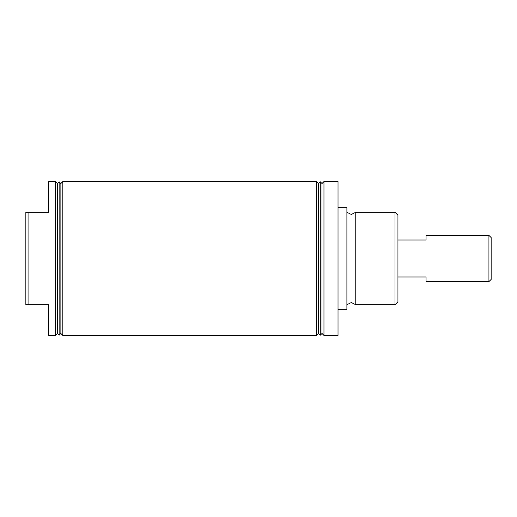 <?xml version="1.0" encoding="UTF-8"?>
<svg xmlns="http://www.w3.org/2000/svg" width="517" height="517" viewBox="0 0 517 517"><rect width="100%" height="100%" fill="white"/><g stroke="black" fill="none" stroke-linecap="round" stroke-linejoin="round"><path stroke-width="0.78" d="M394.982 212.267L397.941 215.227L397.941 301.773L394.982 304.733L394.982 212.267L355.774 212.267L355.774 304.733L351.34 302.516L346.901 304.733M55.442 335.436L57.4 333.471L57.4 183.529L55.442 181.564L55.442 335.436L48.779 335.436L48.779 304.733L25.85 304.733L25.85 212.267L28.067 212.267L28.067 304.733M59.138 335.21L60.877 333.471L60.877 183.529L59.138 181.79L59.138 335.21L57.4 333.471M316.572 181.564L316.572 335.436L318.53 333.471L318.53 183.529L316.572 181.564L62.835 181.564L62.835 335.436L60.877 333.471M318.53 333.471L320.269 335.21L320.269 181.79L318.53 183.529M320.269 181.79L322.007 183.529L322.007 333.471L320.269 335.21M322.007 333.471L323.965 335.436L323.965 181.564L322.007 183.529M338.021 207.698L346.901 207.698L346.901 309.302L338.021 309.302M323.965 181.564L338.021 181.564L338.021 335.436L323.965 335.436M28.067 212.267L48.779 212.267L48.779 181.564L55.442 181.564M488.933 235.384L491.15 237.6L491.15 279.4L488.933 281.616L488.933 235.384L426.053 235.384L426.053 240.004L397.941 240.004M397.941 276.996L426.053 276.996L426.053 281.616L488.933 281.616M355.774 212.267L351.34 214.484L346.901 212.267M394.982 304.733L355.774 304.733M316.572 335.436L62.835 335.436M60.877 183.529L62.835 181.564M57.4 183.529L59.138 181.79"/></g></svg>
